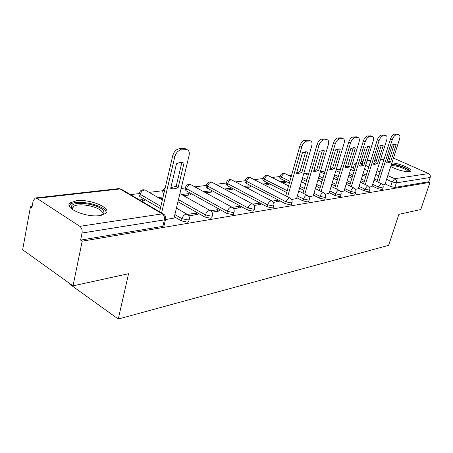 <?xml version="1.0" encoding="UTF-8"?>
<svg xmlns="http://www.w3.org/2000/svg" width="453" height="453" viewBox="0 0 453 453"><rect width="100%" height="100%" fill="white"/><g stroke="black" fill="none" stroke-linecap="round" stroke-linejoin="round"><path stroke-width="0.68" d="M372.156 185.968L377.762 188.601L382.111 189.581L382.587 189.201M358.561 188.097L364.269 190.821L368.742 191.823L369.257 191.404M344.28 190.328L350.107 193.154L354.705 194.173L355.26 193.72M329.269 192.672L335.214 195.605L339.948 196.647L340.548 196.149M313.465 195.141L319.541 198.182L324.41 199.252L325.061 198.703M296.811 197.74L303.012 200.9L308.034 201.998L308.742 201.398M245.339 180.317L244.943 181.8L246.047 183.222L285.571 203.771L290.752 204.898L291.522 204.229M226.46 182.638L226.075 184.128L227.14 185.583L267.128 206.806L272.48 207.955L273.323 207.225M206.511 185.09L206.138 186.585L207.163 188.08L247.598 210.016L253.131 211.2L254.054 210.39M185.402 187.689L185.039 189.184L186.019 190.724L226.885 213.425L232.616 214.637L233.476 214.292L233.623 213.737M177.961 201.71L204.881 217.049L210.809 218.295L211.761 217.91L211.919 217.293M174.343 216.744L181.449 220.905L187.604 222.185L188.652 221.76L188.827 221.064M76.444 200.741L70.289 202.831C62.978 207.842 86.313 217.944 100.017 215.543L105.702 213.482C112.565 208.318 90.17 198.691 76.444 200.741M390.724 166.528C397.445 170.005 403.651 171.71 409.353 171.636L410.684 171.132C413.159 169.229 399.291 163.199 391.896 162.893M353.425 167.616L351.149 167.893M340.112 169.229L336.166 169.711M325.095 171.047L320.39 171.619M308.816 173.023L304.682 173.527M291.63 175.107L288.708 175.458M280.079 176.506L271.902 177.497M263.108 178.561L254.19 179.643M245.226 180.73L235.498 181.908M226.364 183.018L215.747 184.303M206.426 185.436L194.841 186.84M185.328 187.989L181.143 188.499M162.955 190.702L149.133 192.378M139.201 193.584L130.521 194.631M32.106 206.562L30.464 206.761L31.897 207.712L33.148 200.872L35.277 197.978L36.852 198.323L79.819 226.33L162.248 213.867L120.011 188.958L36.852 198.323M69.824 283.595L69.711 284.161L118.267 319.037L128.584 273.68L73.007 285.877L82.191 241.177L429.999 182.333L420.769 209.541L398.878 214.348L388.612 245.345L118.267 319.037M73.007 285.877L22.65 249.75L30.464 206.761M393.442 158.08L428.578 173.578C430.061 174.428 430.599 175.73 430.18 177.48L428.731 181.766L394.857 187.446L390.622 186.489L385.129 183.935M377.349 180.322L374.382 178.946M366.245 175.169L363.046 173.686M354.518 169.722L355.792 165.198L354.529 164.014L356.913 161.948M428.731 181.766L429.999 182.333M165.713 218.635L165.538 219.428L164.377 219.881L82.061 233.012L80.606 240.118L82.191 241.177M82.061 233.012C82.435 230.096 81.687 227.87 79.819 226.33M165.504 219.586L174.026 218.063M141.749 201.251L144.722 200.86L142.576 199.597L142.214 201.189M188.782 215.871L197.848 214.428L195.6 213.142L195.175 214.858M211.908 212.191L220.028 210.894L217.802 209.654L217.378 211.319M183.737 195.736L191.07 194.773L188.958 193.595L188.59 195.101M233.64 208.725L240.905 207.565L238.703 206.37L238.272 207.984M205.798 192.836L212.253 191.993L210.158 190.855L209.79 192.315M254.093 205.464L260.588 204.433L258.414 203.272L257.984 204.847M226.591 190.107L232.253 189.365L230.181 188.267L229.813 189.688M273.386 202.389L279.173 201.466L277.026 200.351L276.602 201.879M246.228 187.531L251.172 186.879L249.122 185.815L248.754 187.197M291.607 199.484L296.573 198.567M264.801 185.09L269.088 184.53L267.066 183.493L266.692 184.841M308.85 196.738L313.238 195.917M282.389 182.78L286.086 182.293L284.082 181.291L283.714 182.604M325.18 194.133L329.048 193.403M301.857 180.226L302.23 180.175L301.913 180.017M340.684 191.664L344.07 191.013M355.407 189.32L358.357 188.737M369.416 187.083L371.97 186.574M364.059 182.151L360.877 180.656M352.383 176.659L348.957 175.045M350.107 184.06L346.698 182.434M337.825 178.199L334.144 176.438M335.452 186.053L331.789 184.275M322.513 179.779L318.555 177.859M320.039 188.131L316.103 186.189M306.387 181.404L302.123 179.303M303.804 190.3L299.563 188.176M289.371 183.069L280.956 178.856L281.455 177.072L280.294 175.73C281.256 173.629 282.825 172.927 284.999 173.624L284.478 173.578C283.142 173.924 282.134 175.09 281.455 177.072L289.88 181.279M286.681 192.57L263.957 180.979L264.456 179.156L263.323 177.774C264.309 175.605 265.917 174.886 268.159 175.611L267.593 175.56C266.188 175.923 265.147 177.117 264.456 179.156L287.208 190.719M163.844 193.663L164.088 191.432L163.154 189.864L165.334 187.321M160.356 208.55L139.784 196.5L140.271 194.348L139.388 192.729C140.566 190.056 142.519 189.195 145.254 190.141L144.292 190.05C142.338 190.509 141.002 191.942 140.271 194.348L160.872 206.364M382.757 184.96L384.942 184.507M284.082 181.291L280.384 181.772M267.066 183.493L262.768 184.048M249.122 185.815L244.173 186.455M230.181 188.267L224.518 188.997M210.158 190.855L203.697 191.693M188.958 193.595L181.619 194.547M163.08 196.947L158.159 197.582M142.576 199.597L139.598 199.983M340.265 168.714L339.841 170.113L340.078 170.736M280.203 176.047L279.801 177.508L280.956 178.856M263.227 178.125L262.825 179.598L263.957 180.979M163.012 190.453L162.667 191.947L163.601 193.527M139.241 193.397L138.907 194.881L139.784 196.5M354.467 164.213L353.159 168.476L354.416 169.677M80.606 240.118L162.848 226.336L164.009 225.866L164.196 225.079M160.294 198.816L162.712 198.499M195.6 213.142L187.434 214.428M217.802 209.654L210.588 210.787M238.703 206.37L232.349 207.372M258.414 203.272L252.831 204.15M277.026 200.351L272.145 201.115M178.199 187.395C175.713 188.799 173.42 189.184 171.33 188.539L170.696 188.289L176.483 163.805C178.912 162.497 181.126 162.151 183.131 162.78L184.003 163.148L178.199 187.395L176.189 186.279L170.832 187.706M176.189 186.279L181.857 162.508M159.603 211.772L172.769 155.577C173.992 151.63 176.121 149.36 179.156 148.771L183.799 148.454L185.804 149.009M173.986 218.233L189.071 155.555C189.677 152.48 189.009 150.515 187.061 149.66L181.217 149.841C178.182 150.441 176.053 152.712 174.83 156.664L172.769 155.577M161.591 212.944L174.83 156.664M72.406 209.518L71.359 207.083C71.087 199.864 101.353 204.144 103.703 211.534C104.303 213.018 103.703 214.235 101.902 215.192M101.568 215.266L102.299 212.491C100.504 206.681 77.848 202.123 73.278 206.698L72.355 208.386L72.684 209.711L73.278 206.698M106.047 211.789C103.743 204.614 75.764 198.975 70.056 204.614L69.207 205.651M391.358 164.569C397.19 164.909 402.638 166.608 407.7 169.665L408.844 171.687M408.034 171.71L406.845 170.266C401.573 167.168 396.296 165.617 391.024 165.605M410.367 171.353L408.963 169.858C403.997 166.755 398.181 164.813 391.528 164.031M301.806 172.655L297.315 173.624L296.579 173.278L302.423 152.763L306.783 151.874L307.649 152.304L301.806 172.655L299.931 171.744L296.692 172.876M299.931 171.744L305.673 151.698M285.752 195.843L299.914 145.86C301.052 142.57 302.683 140.69 304.818 140.226L309.059 140.237M296.534 198.703L311.715 145.979C312.383 143.295 312.021 141.619 310.639 140.957L306.732 141.104C304.603 141.574 302.966 143.459 301.828 146.755L299.914 145.86M287.61 196.8L301.828 146.755M307.649 152.304L306.63 151.829M318.561 170.656L314.342 171.596L313.612 171.245L319.433 151.268L323.533 150.402L324.382 150.838L318.561 170.656L316.715 169.767L313.719 170.866M316.715 169.767L322.428 150.243M302.978 193.154L317.066 144.552C318.187 141.347 319.761 139.518 321.783 139.071L325.758 139.065M313.199 196.047L328.317 144.688C328.986 142.055 328.668 140.419 327.349 139.784L323.674 139.926C321.653 140.379 320.084 142.208 318.957 145.419L317.066 144.552M304.812 194.077L318.957 145.419M324.382 150.838L323.289 150.334M334.45 168.759L330.475 169.682L329.75 169.32L335.548 149.858L339.405 149.009L340.237 149.445L334.45 168.759L332.627 167.899L329.858 168.958M332.627 167.899L338.312 148.861M319.308 190.605L333.312 143.312C334.422 140.192 335.933 138.414 337.853 137.978L341.585 137.961M329.014 193.527L344.048 143.459C344.722 140.883 344.439 139.286 343.187 138.675L339.722 138.811C337.802 139.247 336.285 141.025 335.175 144.15L333.312 143.312M321.115 191.5L335.175 144.15M340.237 149.445L339.093 148.924M349.529 166.959L345.786 167.859L345.067 167.491L350.832 148.516L354.467 147.689L355.282 148.125L349.529 166.959L347.734 166.126L345.175 167.14M347.734 166.126L353.385 147.559M334.812 188.188L348.719 142.134C349.812 139.094 351.268 137.361 353.097 136.942L356.607 136.914M344.037 191.132L358.98 142.293C359.659 139.767 359.405 138.21 358.215 137.621L354.937 137.746C353.114 138.171 351.653 139.903 350.56 142.95L348.719 142.134M336.596 189.06L350.56 142.95M355.282 148.125L354.099 147.593M363.867 165.249L360.328 166.126L359.625 165.758L365.35 147.242L368.787 146.432L369.58 146.868L363.867 165.249L362.094 164.439L359.727 165.413M362.094 164.439L367.711 146.319M349.546 185.894L363.351 141.013C364.427 138.052 365.837 136.364 367.576 135.957L370.882 135.923M358.323 188.856L373.17 141.183C373.85 138.709 373.623 137.185 372.491 136.619L369.393 136.744C367.655 137.151 366.245 138.839 365.163 141.812L363.351 141.013M351.307 186.744L365.163 141.812M369.58 146.868L368.368 146.336M377.513 163.624L374.167 164.479L373.476 164.105L379.155 146.03L382.411 145.237L383.187 145.679L377.513 163.624L375.764 162.831L373.578 163.771M375.764 162.831L381.341 145.141M363.566 183.72L377.264 139.954C378.323 137.061 379.688 135.413 381.347 135.022L384.467 134.977M371.93 186.687L386.675 140.13C387.355 137.706 387.151 136.217 386.075 135.668L383.136 135.787C381.477 136.183 380.118 137.831 379.053 140.724L377.264 139.954M365.305 184.541L379.053 140.724M383.187 145.679L381.953 145.141M390.52 162.072L387.343 162.904L386.664 162.531L392.304 144.875L395.39 144.105L396.143 144.541L390.52 162.072L388.793 161.302L386.771 162.202M388.793 161.302L394.325 144.02M376.93 181.647L390.509 138.941C391.556 136.115 392.876 134.513 394.461 134.128L397.411 134.082M384.908 184.614L399.535 139.128C400.214 136.744 400.039 135.288 399.014 134.756L396.222 134.875C394.642 135.26 393.323 136.868 392.275 139.694L390.509 138.941M378.646 182.446L392.275 139.694M396.143 144.541L394.903 144.009M383.119 187.542L382.643 187.927L378.289 186.947L372.683 184.314M377.762 188.601L378.289 186.947L380.933 183.663L381.454 183.754M369.79 189.711L369.28 190.124L364.807 189.127L359.087 186.404M364.269 190.821L364.807 189.127L367.542 185.758L368.108 185.866M355.798 191.981L355.243 192.44L350.645 191.415L344.807 188.595M350.107 193.154L350.645 191.415C351.347 189.479 352.292 188.323 353.476 187.955L354.099 188.08M341.086 194.371L340.486 194.869L335.752 193.822L329.801 190.9M335.214 195.605L335.752 193.822C336.471 191.834 337.445 190.651 338.691 190.271L339.371 190.413M325.605 196.879L324.954 197.429L320.078 196.359L314.003 193.323M319.541 198.182L320.078 196.359C320.803 194.32 321.823 193.103 323.125 192.706L323.872 192.865M309.291 199.524L308.584 200.124L303.561 199.026L297.349 195.872M303.012 200.9L303.561 199.026C304.291 196.936 305.345 195.685 306.721 195.277L307.547 195.458M292.072 202.31L291.302 202.972L286.115 201.845L246.545 181.347L245.441 179.932C246.449 177.695 248.108 176.953 250.413 177.706L249.801 177.65C248.323 178.023 247.236 179.258 246.545 181.347L246.047 183.222M285.571 203.771L286.115 201.845C286.862 199.699 287.955 198.414 289.405 197.984L290.316 198.193M273.872 205.249L273.029 205.985L267.678 204.83L227.638 183.658L226.574 182.208C227.61 179.892 229.32 179.133 231.698 179.92L231.03 179.858C229.473 180.249 228.34 181.511 227.638 183.658L227.14 185.583M267.128 206.806L267.678 204.83C268.431 202.621 269.569 201.296 271.098 200.849L272.111 201.092M254.603 208.357L254.473 208.856L253.686 209.173L248.148 207.989L207.661 186.104L206.63 184.614C207.701 182.219 209.462 181.432 211.919 182.259L211.189 182.191C209.546 182.593 208.369 183.895 207.661 186.104L207.163 188.08M247.598 210.016L248.148 207.989C248.912 205.719 250.101 204.348 251.715 203.884L252.848 204.167M234.167 211.647L234.031 212.208L233.165 212.553L227.434 211.336L186.511 188.691L185.526 187.157C186.63 184.682 188.448 183.873 190.99 184.733L190.192 184.654C188.454 185.079 187.231 186.421 186.511 188.691L186.019 190.724M226.885 213.425L227.434 211.336C228.204 208.997 229.445 207.587 231.155 207.1L232.429 207.434M212.463 215.135L212.31 215.764L211.358 216.143L205.424 214.892L178.471 199.597M204.881 217.049L205.424 214.892C206.206 212.485 207.502 211.03 209.314 210.515L210.741 210.917M189.365 218.839L189.201 219.552L188.148 219.971L181.987 218.686L174.875 214.535M181.449 220.905L181.987 218.686C182.78 216.2 184.139 214.694 186.064 214.156L187.672 214.631M390.622 186.489L392.105 181.913L386.596 179.377M378.793 175.787L375.814 174.416M367.655 170.656L364.45 169.184M355.894 165.249L356.251 164.094M360.452 163.074L362.258 163.901M365.616 165.436L368.827 166.902M377.009 170.645L379.993 172.004M387.813 175.577L394.665 178.709L428.578 173.578M389.659 158.59L387.859 158.793M384.059 159.218L380.503 159.62M376.641 160.056L374.676 160.277M370.764 160.719L366.953 161.143M362.978 161.591L360.837 161.834M364.574 180.509L361.386 179.014M352.887 175.028L349.456 173.414M350.628 182.378L347.208 180.753M338.329 176.528L334.642 174.773M335.973 184.331L332.309 182.559M323.017 178.069L319.054 176.155M320.565 186.364L316.619 184.428M306.891 179.654L302.621 177.559M304.331 188.493L300.084 186.376M164.337 191.574L164.762 189.756M145.86 190.492L162.361 200.005M340.571 169.116L340.333 168.499L341.143 167.214M191.449 184.983L231.93 207.146C233.867 208.301 234.563 209.988 234.031 212.208L233.476 214.292M212.321 182.474L252.417 203.929C254.314 205.045 254.999 206.687 254.473 208.856L253.918 210.883M232.049 180.107L271.743 200.889C273.601 201.976 274.269 203.578 273.748 205.696L273.199 207.667M250.724 177.87L289.994 198.023C291.817 199.077 292.468 200.639 291.959 202.706L291.409 204.626M268.431 175.753L288.572 185.894M285.243 173.748L291.183 176.687M314.042 169.767L316.353 169.994L315.792 169.898L314.331 170.792M330.922 168.306L330.067 168.25M162.848 226.336L164.377 219.881C164.784 217.236 164.077 215.232 162.248 213.867L164.054 214.439M394.857 187.446L396.347 182.876L392.105 181.913L394.665 178.709C396.211 179.62 396.771 181.013 396.347 182.876L430.18 177.48M35.617 197.938L118.454 188.658L121.755 189.473M185.86 149.518L183.799 148.454M181.217 149.841L179.156 148.771M309.954 140.883L308.04 140.005M306.732 141.104L304.818 140.226M326.721 139.711L324.835 138.861M323.674 139.926L321.783 139.071M342.61 138.607L340.747 137.78M339.722 138.811L337.853 137.978M357.677 137.559L355.848 136.755M354.937 137.746L353.097 136.942M371.998 136.563L370.192 135.781M369.393 136.744L367.576 135.957M385.616 135.611L383.833 134.852M383.136 135.787L381.347 135.022M398.589 134.711L396.828 133.969M396.222 134.875L394.461 134.128M69.909 204.745L70.289 202.831M188.652 221.76L189.201 219.552C189.75 217.219 189.02 215.441 187.004 214.218L176.421 208.114M211.761 217.91L212.31 215.764C212.853 213.493 212.14 211.761 210.169 210.571L179.915 193.59M308.64 201.749L309.189 199.881C309.693 197.859 309.048 196.336 307.264 195.311L298.748 191.019M324.965 199.026L325.514 197.202C326.007 195.226 325.379 193.742 323.623 192.74L315.373 188.658M340.458 196.438L341.001 194.66C341.488 192.729 340.871 191.274 339.15 190.3L331.149 186.41M355.18 193.98L355.718 192.248C356.2 190.356 355.594 188.935 353.901 187.984L346.137 184.263M369.184 191.642L369.716 189.949C370.192 188.097 369.597 186.71 367.938 185.781L360.39 182.219M382.519 189.411L383.051 187.757C383.521 185.945 382.938 184.586 381.301 183.686L373.963 180.266M301.415 181.749L305.673 183.856M300.016 171.461L296.885 172.87M303.895 173.142L308.176 175.226M317.932 179.971L321.885 181.896M320.311 171.891L324.286 173.793M333.601 178.256L337.275 180.017M331.437 168.55L330.135 168.023M335.883 170.651L339.58 172.395M348.482 176.596L351.907 178.216M345.248 166.897L345.622 167.072M350.679 169.428L354.116 171.03M362.638 174.994L365.831 176.483M164.009 225.866L165.538 219.428C166.104 217.032 165.345 215.198 163.278 213.935L121.059 189.06L118.731 188.624M389.767 158.261L387.966 158.459M384.167 158.89L380.611 159.286M376.749 159.716L374.784 159.937M370.871 160.379L367.06 160.804M363.085 161.251L360.945 161.489M187.061 149.66L185.005 148.595M171.33 188.539L170.719 188.199M72.355 208.386L71.359 207.083M310.639 140.957L308.725 140.085M297.315 173.624L296.579 173.261M327.349 139.784L325.469 138.935M314.342 171.596L313.618 171.251M343.187 138.675L341.33 137.848M330.475 169.682L329.835 169.377M358.215 137.621L356.381 136.817M345.786 167.859L345.22 167.593M372.491 136.619L370.684 135.838M360.328 166.126L359.829 165.894M386.075 135.668L384.291 134.903M374.167 164.479L373.719 164.275M399.014 134.756L397.253 134.02M387.343 162.904L386.947 162.729"/></g></svg>
